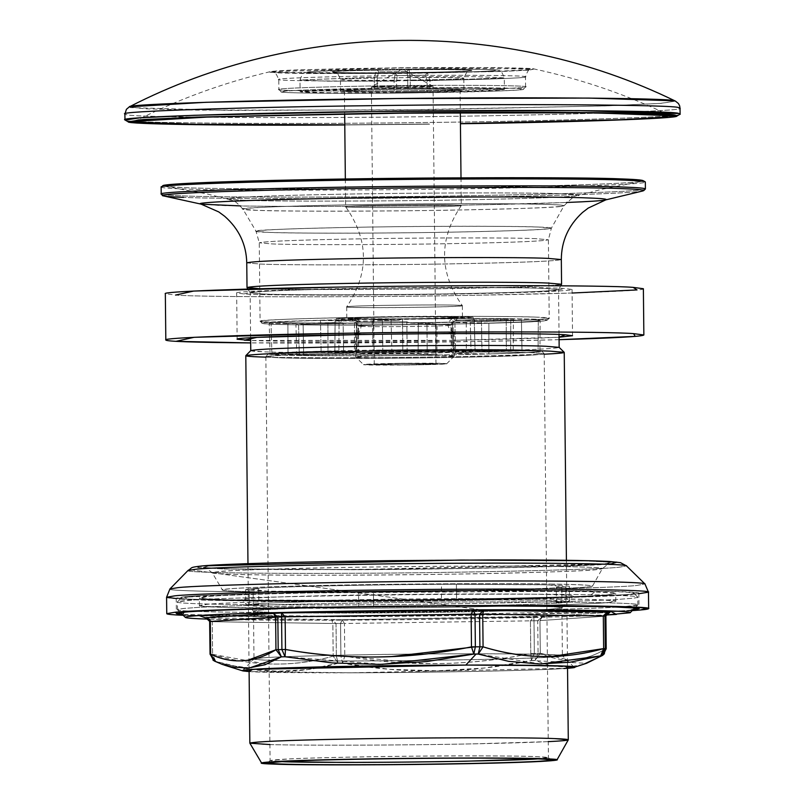 <?xml version="1.0" encoding="UTF-8"?>
<svg xmlns="http://www.w3.org/2000/svg" width="805" height="805" viewBox="0 0 805 805"><rect width="100%" height="100%" fill="white"/><g stroke="black" fill="none" stroke-linecap="round" stroke-linejoin="round"><path stroke-width="0.6" stroke-dasharray="4.03 3.02" d="M248.735 671.551C263.547 672.749 335.343 673.191 401.695 672.477C467.796 671.913 543.878 670.052 563.802 668.512L567.535 668.241C545.971 669.73 507.854 670.917 453.205 671.813C376.8 673.221 264.925 673.101 249.107 671.571L350.809 672.799C425.201 672.759 542.359 670.404 563.852 668.512M259.743 659.808L254.018 658.923C252.498 657.554 308.858 655.572 366.426 654.707C454.463 653.096 570.534 653.74 562.363 655.693C567.123 657.071 509.756 659.154 449.955 660.05C378.37 661.368 273.77 661.237 259.743 659.808M552.331 609.053L561.89 607.825C564.255 606.467 514.506 605.642 461.154 605.853C391.985 605.893 283.038 608.077 263.054 609.838L253.484 611.055C251.12 612.424 300.869 613.239 354.22 613.038C423.39 612.997 532.336 610.804 552.331 609.053M552.834 656.981L562.393 655.763C564.758 654.395 515.009 653.58 461.657 653.791C392.488 653.821 283.541 656.015 263.547 657.776L253.988 658.993C251.623 660.352 301.372 661.177 354.723 660.965C423.893 660.935 532.84 658.742 552.834 656.981M623.543 606.688C593.708 609.305 431.108 612.575 327.866 612.625C249.781 612.927 176.265 611.77 177.563 609.788C177.281 609.144 182.021 608.5 191.791 607.866C221.627 605.239 384.226 601.969 487.468 601.919C568.662 601.597 643.577 602.875 637.771 604.968L623.543 606.688M209.189 619.156L330.624 620.162L606.054 615.02C564.889 617.475 421.075 620.081 330.624 620.162C279.526 620.313 238.924 619.981 208.817 619.146M243.814 668.19L215.79 661.398L212.611 654.364C252.941 666.701 293.131 667.295 333.19 656.145L338.16 663.199L336.359 656.156L340.897 656.145L342.598 663.189L338.16 663.199L307.842 669.579L277.262 671.239L244.78 668.351M212.973 660.12L210.145 654.213L210.96 654.314L215.79 661.398L214.341 661.026M583.363 664.377L568.088 667.154L551.526 666.107L535.003 660.432L540.296 653.237C562.242 663.511 584.048 662.052 605.732 648.84L602.472 655.471M604.434 653.68L606.115 648.76L605.39 616.187L605.732 648.84C593.456 656.467 581.009 660.16 568.4 659.909L540.296 653.237L535.003 660.432L531.37 660.533L534.339 653.429L538.062 653.328L535.003 660.432L538.062 653.328L540.296 653.237L539.964 620.585L605.39 616.187L539.964 620.585L540.296 653.237L538.062 653.328L537.72 620.675L539.964 620.585L537.72 620.675L538.062 653.328L534.339 653.429L531.37 660.533L484.369 668.019L437.055 670.807L389.711 669.307L342.598 663.189L344.781 656.115C406.928 666.983 468.933 666.117 530.787 653.499L531.37 660.533L530.787 653.499L534.339 653.429L533.997 620.776L537.72 620.675L533.997 620.776L534.339 653.429L530.787 653.499L530.445 620.846L533.997 620.776L530.445 620.846L530.787 653.499C495.759 660.794 460.339 664.135 424.517 663.541L344.781 656.115L342.598 663.189L340.897 656.145L344.781 656.115L344.439 623.462L530.445 620.846L344.439 623.462L344.781 656.115L336.359 656.156L338.16 663.199L333.19 656.145L336.359 656.156L333.19 656.145L332.847 623.493L331.741 619.749L342.195 619.719L340.555 623.493L340.897 656.145L340.555 623.493L336.017 623.503L331.741 619.749L332.847 623.493L336.017 623.503L332.847 623.493L333.19 656.145C310.509 662.606 287.556 665.121 264.332 663.682L212.611 654.364L215.79 661.398L210.96 654.314L212.611 654.364L210.96 654.314L210.618 621.661L207.358 617.918L212.268 621.712L210.618 621.661L212.268 621.712L212.611 654.364L212.268 621.712L332.847 623.493L212.268 621.712L207.61 617.918M567.535 668.241L350.809 672.799L249.107 671.581M382.144 664.326L285.03 656.749M249.53 667.949L222.11 664.346L214.995 661.308M215.79 661.398C256.926 674.157 297.719 674.761 338.16 663.199L342.598 663.189C405.599 674.469 468.53 673.584 531.37 660.533L586.513 663.3M541.01 663.954L478.24 654.083M342.085 619.719L207.499 617.908L210.618 621.661L206.311 617.777M342.045 619.719L331.741 619.749L336.017 623.503L336.359 656.156L336.017 623.503L344.439 623.462L340.555 623.493L342.045 619.719L344.439 623.462L342.216 619.719M533.816 617.022L342.115 619.719L533.987 617.022L530.445 620.846L533.816 617.022L533.997 620.776L533.987 617.022L542.5 616.791L537.72 620.675L542.268 616.791L539.964 620.585L542.389 616.781L605.833 612.535M605.913 612.535L609.445 612.293M609.717 612.273L609.023 612.364M608.983 612.364L605.39 616.187L608.862 612.394M609.898 612.253L609.123 612.333M608.017 612.052L604.958 616.016M608.127 612.052L607.151 612.142M480.867 609.818L189.024 569.558L483.755 610.21L482.728 614.175M206.462 617.777L205.607 617.707M210.96 654.314L210.145 654.213L209.803 621.571L210.618 621.661L210.96 654.314M275.612 617.093L273.197 613.179M281.569 616.892L281.68 612.937M609.999 612.253L542.268 616.791M493.274 611.237C433.633 612.867 316.023 613.601 279.416 612.575C263.617 612.263 254.984 611.78 253.515 611.126C255.859 609.868 278.721 608.711 322.101 607.654C381.741 606.024 499.352 605.279 535.959 606.306C552.985 606.648 561.618 607.181 561.86 607.896C557.473 609.113 534.611 610.23 493.274 611.237M499.603 599.745C435.475 601.496 308.989 602.291 269.625 601.194C252.629 600.852 243.352 600.329 241.772 599.634C244.297 598.276 268.88 597.038 315.53 595.891C379.658 594.14 506.144 593.345 545.508 594.452C563.812 594.815 573.1 595.378 573.361 596.153C568.642 597.471 544.059 598.668 499.603 599.745C438.302 601.415 318.025 602.271 274.908 601.295C217.783 600.59 239.417 597.552 315.53 595.891C379.658 594.14 506.144 593.345 545.508 594.452C583.867 595.328 582.126 596.686 540.276 598.518L499.603 599.745M533.141 598.336C449.492 600.611 285.352 601.778 226.507 600.45L186.287 599.021L185.623 597.109L281.941 593.084L595.781 591.112L588.636 596.656L533.141 598.336M191.711 600.148L177.482 601.868C171.676 603.961 246.582 605.239 327.786 604.917C431.017 604.867 593.627 601.597 623.462 598.98C633.223 598.336 637.963 597.692 637.681 597.048C638.989 595.066 565.462 593.909 487.387 594.211C384.146 594.261 221.546 597.531 191.711 600.148C182.504 600.761 177.744 601.365 177.432 601.979C173.91 604.012 248.151 605.229 327.786 604.917C431.017 604.867 593.627 601.597 623.462 598.98C632.67 598.367 637.429 597.763 637.731 597.149C641.263 595.116 567.012 593.899 487.387 594.211C384.146 594.261 221.546 597.531 191.711 600.148M195.283 596.284L181.296 597.984C175.581 600.027 249.238 601.295 329.084 600.973C430.584 600.922 590.467 597.713 619.8 595.126C629.409 594.503 634.068 593.869 633.787 593.245C635.075 591.293 562.786 590.146 486.009 590.447C384.498 590.498 224.615 593.708 195.283 596.284M191.791 607.866C182.584 608.469 177.825 609.073 177.513 609.687C173.991 611.72 248.242 612.937 327.866 612.625C431.108 612.575 593.708 609.305 623.543 606.688C632.75 606.074 637.51 605.471 637.812 604.867C641.344 602.824 567.092 601.607 487.468 601.919C384.226 601.969 221.627 605.239 191.791 607.866M565.764 587.056C555.037 587.217 553.719 587.338 561.81 587.409L561.971 602.824L556.406 602.734L556.245 587.318L561.81 587.409C544.512 589.129 445.93 591.363 373.419 591.675L373.58 607.091L373.419 591.675L358.527 591.745L358.688 607.161L373.58 607.091C446.091 606.779 544.673 604.555 561.971 602.824C553.88 602.754 555.198 602.643 565.925 602.472L565.764 587.056L565.925 602.472L569.538 601.707L561.367 600.741L536.995 600.027L456.566 599.675L456.405 584.259L536.834 584.611L561.206 585.326L569.377 586.292L565.764 587.056L547.491 584.833L456.405 584.259L456.566 599.675L441.663 599.745C369.153 600.057 270.581 602.281 253.283 604.012L258.838 604.102L258.677 588.686L253.122 588.596L253.283 604.012C261.373 604.082 260.055 604.193 249.329 604.364L249.168 588.948C259.894 588.777 261.212 588.666 253.122 588.596C270.41 586.865 368.992 584.641 441.502 584.329L441.452 599.785L547.662 600.248L565.925 602.472L556.668 602.683L561.971 602.824L561.81 587.409L556.507 587.268L565.764 587.056M253.283 604.012L253.122 588.596L258.415 588.737L249.168 588.948L249.329 604.364L245.706 605.129L253.887 606.095L278.248 606.809L358.688 607.161L358.527 591.745L278.087 591.393L253.726 590.679L245.545 589.713L249.168 588.948L267.431 591.172L373.419 591.675L373.58 607.091L267.592 606.588L249.329 604.364L258.576 604.153L253.283 604.012C270.581 602.281 369.153 600.057 441.663 599.745M441.502 584.329L456.405 584.259L441.502 584.329C368.992 584.641 270.41 586.865 253.122 588.596M466.89 590.407C358.929 590.709 203.343 594.231 183.983 596.807L176.235 598.135C171.385 600.309 258.747 601.577 348.203 601.013C456.163 600.711 611.75 597.189 631.11 594.613L638.848 593.285C643.708 591.112 556.336 589.844 466.89 590.407C358.929 590.709 203.343 594.231 183.983 596.807L177.835 598.679L207.499 600.238L348.203 601.013C456.163 600.711 611.75 597.189 631.11 594.613L637.258 592.742L607.594 591.182L466.89 590.407M631.271 610.029C611.911 612.605 456.324 616.127 348.364 616.429L182.473 614.587C200.133 616.187 276.115 616.841 348.364 616.429C459.182 616.127 617.485 612.444 632.961 609.868M354.14 600.48L227.503 599.785L200.807 598.387L206.332 596.696C223.76 594.382 363.79 591.212 460.953 590.94L587.59 591.635L614.285 593.033L608.751 594.724C591.323 597.038 451.303 600.208 354.14 600.48C451.303 600.208 591.323 597.038 608.751 594.724L615.724 593.527C620.092 591.564 541.463 590.427 460.953 590.94C363.79 591.212 223.76 594.382 206.332 596.696L199.368 597.894C195.001 599.856 273.63 600.983 354.14 600.48M354.22 608.188C451.384 607.916 591.403 604.746 608.832 602.432L615.805 601.234C620.172 599.272 541.544 598.135 461.034 598.648C363.87 598.92 223.84 602.09 206.412 604.404L199.449 605.602C195.082 607.564 273.71 608.701 354.22 608.188C451.384 607.916 591.403 604.746 608.832 602.432L614.366 600.741L587.67 599.343L461.034 598.648C363.87 598.92 223.84 602.09 206.412 604.404L200.888 606.095L227.584 607.493L354.22 608.188M561.971 602.824C544.673 604.555 446.091 606.779 373.58 607.091M550.992 584.048C601.325 584.994 605.29 586.463 562.896 588.475C525.806 590.206 430.564 591.977 359.986 592.249C287.546 592.681 223.106 591.695 222.693 590.146C215.016 588.686 270.42 586.312 340.746 585.084C408.437 583.746 507.13 583.263 550.992 584.048C577.577 584.44 591.413 585.124 592.5 586.11C588.727 587.429 565.975 588.646 524.256 589.783C458.458 591.816 315.298 593.013 263.929 591.947C238.33 591.574 224.494 590.92 222.432 589.985C224.927 588.646 247.668 587.388 290.675 586.221C356.464 584.188 499.633 582.991 550.992 584.048M373.419 591.675C445.93 591.363 544.512 589.129 561.81 587.409M558.579 566.499C586.604 566.901 601.184 567.626 602.331 568.662C598.356 570.051 574.378 571.339 530.394 572.536C461.044 574.679 310.126 575.937 255.98 574.82C228.992 574.428 214.412 573.734 212.238 572.747C214.865 571.339 238.844 570.01 284.165 568.773C353.526 566.629 504.433 565.382 558.579 566.499M209.008 565.845L203.554 567.515L229.858 568.883L354.613 569.578L605.43 563.903L610.884 562.242L584.581 560.864L459.836 560.169L209.008 565.845L203.554 567.515L229.858 568.883L354.613 569.578C450.327 569.306 588.264 566.187 605.43 563.903L610.884 562.242L584.581 560.864L459.836 560.169C364.122 560.441 226.175 563.56 209.008 565.845M218.749 571.58L212.238 572.747C209.33 574.559 282.625 575.595 357.239 575.132C448.284 574.871 579.489 571.902 595.811 569.729L602.331 568.662C607.624 566.801 533.594 565.704 457.321 566.187C366.285 566.438 235.08 569.407 218.749 571.58M203.192 565.875C220.862 563.53 362.854 560.31 461.376 560.038L589.783 560.743L616.861 562.162L611.257 563.872C593.577 566.227 451.595 569.437 353.063 569.719L224.655 569.004L197.577 567.585L203.192 565.875L197.577 567.585L224.655 569.004L353.063 569.719L606.89 564.225M188.028 570.463C181.075 572.576 264.573 573.834 351 573.291C453.346 572.999 600.832 569.658 619.196 567.223L626.481 565.875L619.196 567.223C600.832 569.658 453.346 572.999 351 573.291C264.573 573.834 181.075 572.576 188.028 570.463M346.502 591.987C457.381 591.675 617.163 588.063 637.057 585.416L644.956 583.947L637.057 585.416C617.163 588.063 457.381 591.675 346.502 591.987C252.871 592.581 162.399 591.212 169.946 588.928C162.399 591.212 252.871 592.581 346.502 591.987M176.245 598.558C198.714 600.067 274.364 600.641 345.717 600.238C455.851 599.926 615.493 596.384 638.858 593.708M345.888 616.65C448.073 616.338 598.246 613.249 632.237 610.603L345.888 616.65C272.935 617.022 218.708 616.57 183.208 615.312L345.888 616.65M166.585 597.24C161.533 599.514 252.539 600.822 345.717 600.238C458.176 599.926 620.242 596.253 640.418 593.577L648.478 592.198M643.376 288.723C647.904 290.826 562.534 293.906 473.612 295.284C363.528 297.377 199.63 297.246 175.591 295.063L165.337 293.724M559.083 339.68C477.013 342.034 347.126 343.554 250.677 342.91L474.095 341.541L559.083 339.68M572.093 293.03L473.612 295.284C363.528 297.377 199.63 297.246 175.591 295.063M452.943 294.077L552.21 291.329L564.858 288.522C547.994 286.993 432.999 286.902 355.76 288.371L256.503 291.108L243.855 293.916C260.719 295.455 375.714 295.536 452.943 294.077C375.714 295.536 260.719 295.455 243.855 293.916L236.66 292.98C233.48 291.501 293.372 289.337 355.76 288.371C432.999 286.902 547.994 286.993 564.858 288.522L572.053 289.468C575.233 290.947 515.341 293.111 452.943 294.077M453.436 340.324C383.12 341.642 276.789 341.773 250.647 340.465L453.436 340.324C499.694 339.559 534.902 338.533 559.062 337.235L453.436 340.324M449.955 325.331C441.462 326.488 357.843 327.263 358.467 326.106C353.687 324.938 454 323.781 450.971 325.14L449.955 325.331M457.421 317.573C447.5 318.931 349.944 319.827 350.678 318.478C345.103 317.12 462.13 315.761 458.598 317.351L457.421 317.573C461.205 317.019 452.621 316.707 431.651 316.637L368.549 317.432C350.889 317.985 346.482 318.468 355.317 318.871L410.238 318.961L457.421 317.573M362.723 353.415L358.738 353.063C356.756 351.775 455.046 350.869 451.263 352.097C453.094 353.133 379.859 354.15 362.723 353.415C354.079 352.952 361.918 352.439 386.209 351.896L447.278 351.745C455.912 352.218 448.083 352.721 423.782 353.274L362.723 353.415M362.441 326.438L358.456 326.085C356.474 324.797 454.765 323.892 450.981 325.119C452.813 326.156 379.578 327.172 362.441 326.438M334.84 353.315L335.061 321.074L334.568 322.614L327.907 322.835L328.007 353.667L327.907 322.835L287.908 323.63L288.019 354.452L287.908 323.63L271.054 323.61L271.909 354.442L328.007 353.667L334.87 353.365L335.101 321.115L334.87 353.365L354.421 352.097L354.492 319.857L335.101 321.115L354.492 319.857L356.726 321.175L398.586 320.34L402.49 318.911L452.893 318.79L456.183 320.209L452.893 318.79L453.618 351.01L452.893 318.79L402.49 318.911L402.812 351.141L402.49 318.911L398.586 320.34L391.059 320.279L391.874 351.111L391.059 320.279L373.289 319.635L374.104 350.457L391.874 351.111L466.337 350.93L466.236 320.098L456.183 320.209L474.779 320.883L474.226 319.575L454.825 320.833L452.621 322.322L454.825 320.833L455.57 353.073L454.825 320.833L474.226 319.575L475.121 351.805L474.226 319.575L474.779 320.883L481.45 320.662L481.984 351.503L481.45 320.662L521.439 319.867L521.982 350.708L481.984 351.503L453.336 353.365L452.521 322.533L451.484 322.443L452.621 322.322L410.761 323.157L406.827 321.779L356.424 321.899L353.164 323.288L356.424 321.899L356.374 354.15L356.424 321.899L406.827 321.779L407.189 354.029L406.827 321.779L410.761 323.157L418.288 323.218L418.117 354.059L418.288 323.218L436.058 323.862L435.887 354.713L418.117 354.059L343.654 354.24L343.111 323.399L353.164 323.288L340.364 323.016L342.276 319.122C329.537 318.438 341.089 317.683 376.931 316.878C406.545 316.224 456.073 316.103 466.991 316.657C479.74 317.351 468.188 318.106 432.345 318.911C402.731 319.565 353.194 319.686 342.276 319.122L432.345 318.911L472.867 317.16L376.931 316.878L336.399 318.589L342.276 319.122L340.364 323.016L334.568 322.614L336.399 318.589M427.224 355.136L435.887 354.713L436.058 323.862L437.105 323.952L436.884 354.794L435.505 354.925L427.224 355.136L426.982 324.314L427.224 355.136C375.724 355.81 333.079 355.921 299.299 355.448C333.079 355.921 375.724 355.81 427.224 355.136M298.554 324.626C294.197 324.506 295.717 324.355 303.123 324.184L298.554 324.626C332.475 325.099 375.281 324.989 426.982 324.314L436.058 323.862L426.982 324.314C375.281 324.989 332.475 325.099 298.554 324.626L299.299 355.448L298.554 324.626L295.928 324.496L296.793 355.317L299.299 355.448L303.666 355.025L303.123 324.184L343.111 323.399L343.654 354.24L303.666 355.025C296.582 355.196 295.133 355.337 299.299 355.448M357.873 321.054L357.651 351.896L356.655 351.805L356.826 320.964L357.863 321.054L354.492 319.857L354.421 352.097L338.885 351.151L321.125 351.242L320.46 320.41C280.875 321.527 264.402 322.604 271.054 323.61C264.402 322.604 280.875 321.527 320.46 320.41L321.125 351.242C281.69 352.369 265.288 353.435 271.909 354.442L271.054 323.61L334.568 322.614L353.164 323.288L303.123 324.184L303.666 355.025L407.189 354.029L435.887 354.713M538.092 350.718L521.982 350.708L521.439 319.867L538.304 319.877L538.092 350.718L538.304 319.877C544.945 320.893 528.472 321.96 488.887 323.087L488.877 353.918C528.311 352.801 544.713 351.735 538.092 350.718C544.713 351.735 528.311 352.801 488.877 353.918L488.887 323.087L452.521 322.533L453.336 353.365L471.106 354.009L470.291 323.187L471.106 354.009L488.877 353.918L453.336 353.365L481.984 351.503L538.092 350.718M452.35 353.264L453.336 353.365M382.778 350.024L374.104 350.457L373.289 319.635L372.252 319.535L373.107 350.366L374.104 350.457L382.778 350.024L382.365 319.183L382.778 350.024C434.277 349.35 476.912 349.249 510.692 349.722C476.912 349.249 434.277 349.35 382.778 350.024M510.793 318.871C515.16 318.991 513.63 319.132 506.224 319.313L510.793 318.871C476.882 318.398 434.066 318.498 382.365 319.183L373.289 319.635L382.365 319.183C434.066 318.498 476.882 318.398 510.793 318.871L510.692 349.722L510.793 318.871L513.419 319.001L513.208 349.843L506.335 350.135L506.224 319.313L466.236 320.098L466.337 350.93L506.335 350.135C513.409 349.974 514.868 349.833 510.692 349.722M436.058 323.862L410.761 323.157L452.621 322.322L488.887 323.087C528.472 321.96 544.945 320.893 538.304 319.877L474.779 320.883L456.183 320.209L506.224 319.313L506.335 350.135L402.812 351.141L374.104 350.457M474.226 319.575L472.867 317.16M373.289 319.635L398.586 320.34L356.726 321.175L320.46 320.41L339.056 320.31L338.885 351.151L339.056 320.31L356.826 320.964L356.655 351.805L328.007 353.667L271.909 354.442C265.288 353.435 281.69 352.369 321.125 351.242L356.655 351.805M543.798 320.913C534.671 322.181 476.298 323.892 419.435 324.556C363.156 325.331 295.214 325.22 274.676 324.314C251.391 323.268 263.024 322 309.573 320.531C349.994 319.263 428.059 318.277 475.896 318.428C531.149 318.609 553.79 319.434 543.798 320.913C535.335 322.473 442.498 324.707 374.989 324.968C318.247 325.391 260.78 324.656 262.46 323.308C251.311 321.728 352.499 318.861 434.358 318.518C493.646 318.076 552.23 318.911 546.887 320.33L543.798 320.913M161.292 186.881C160.527 187.726 167.43 188.4 181.99 188.913C220.741 190.886 396.473 190.463 501.545 188.139C581.371 186.659 652.161 183.802 645.177 181.819M163.425 185.623C162.67 186.458 169.503 187.122 183.943 187.635C222.341 189.598 396.523 189.175 500.66 186.871C579.781 185.402 649.947 182.574 643.024 180.602M164.17 186.237L183.943 187.635C222.341 189.598 396.523 189.175 500.66 186.871C566.871 185.613 630.073 183.409 640.659 181.538L642.289 181.226M331.891 194.397C271.798 195.504 219.634 197.678 227.805 199.127L242.496 200.204C270.671 201.642 398.455 201.331 474.849 199.64C534.077 198.453 568.773 197.064 578.936 195.454C580.606 194.78 575.716 194.236 564.235 193.834C536.06 192.395 408.286 192.707 331.891 194.397C269.222 195.545 216.434 197.849 228.56 199.278L242.496 200.204C270.671 201.642 398.455 201.331 474.849 199.64C531.22 198.523 565.663 197.185 578.181 195.625C581.452 194.87 576.803 194.277 564.235 193.834C536.06 192.395 408.286 192.707 331.891 194.397M161.211 194.015C161.745 194.77 168.698 195.384 182.071 195.857C220.812 197.839 396.543 197.406 501.616 195.082C578.725 193.643 648.407 190.926 645.409 188.944M161.141 187.072C161.674 187.827 168.627 188.44 181.99 188.913C220.741 190.886 396.473 190.463 501.545 188.139C578.654 186.7 648.337 183.983 645.338 182M568.28 739.855C562.383 741.365 530.867 742.693 473.722 743.85C404.623 745.38 289.055 745.651 263.567 744.353L249.862 743.186M478.935 755.875C520.674 755.945 543.828 756.529 548.396 757.616L538.243 758.874L548.426 757.676L536.432 756.62C514.164 755.482 413.146 755.724 352.751 757.062C302.167 758.079 274.616 759.256 270.088 760.584L280.291 761.58L270.118 760.524L288.784 758.934C317.874 757.314 422.444 755.633 478.935 755.875M532.206 352.701C509.937 351.564 408.91 351.815 348.515 353.143C297.941 354.17 270.379 355.347 265.851 356.675L277.846 357.732C300.114 358.869 401.142 358.627 461.537 357.289C512.111 356.273 539.672 355.096 544.2 353.757L532.206 352.701M474.698 351.966C516.569 352.037 539.722 352.62 544.17 353.707C544.049 354.291 537.831 354.854 525.494 355.418C496.413 357.038 391.844 358.718 335.353 358.477C291.762 358.396 268.598 357.772 265.881 356.625L284.557 355.025C313.638 353.405 418.208 351.725 474.698 351.966M473.511 349.38C514.687 349.45 537.458 350.024 541.835 351.101C541.715 351.664 535.597 352.228 523.471 352.781C494.864 354.371 392.035 356.021 336.48 355.78C293.614 355.699 270.842 355.096 268.166 353.959L286.53 352.389C315.127 350.799 417.966 349.149 473.511 349.38C427.495 349.239 352.389 350.195 313.497 351.413C268.729 352.821 257.54 354.039 279.929 355.055C299.691 355.921 365.057 356.021 419.204 355.287C473.904 354.653 530.062 353.003 538.847 351.775C548.447 350.356 526.671 349.561 473.511 349.38M546.042 318.911C537.438 320.491 443.092 322.765 374.486 323.036C316.818 323.459 258.415 322.714 260.136 321.346C248.795 319.746 351.624 316.828 434.821 316.486C495.075 316.033 554.605 316.878 549.181 318.317L546.042 318.911M535.949 238.672C512.805 237.485 407.873 237.737 345.134 239.125C292.587 240.192 263.97 241.409 259.27 242.798L271.718 243.895C294.851 245.072 399.793 244.821 462.533 243.432C515.069 242.375 543.697 241.148 548.396 239.769L535.949 238.672M536.764 317.15C513.63 315.963 408.688 316.214 345.949 317.603C293.412 318.669 264.795 319.887 260.085 321.276L272.543 322.372C295.676 323.55 400.618 323.298 463.358 321.909C515.894 320.853 544.522 319.625 549.221 318.247L536.764 317.15M343.755 227.523C289.418 228.62 260.186 229.878 256.06 231.297L268.769 232.383C292.396 233.591 399.582 233.339 463.67 231.921C516.669 230.844 545.901 229.616 551.365 228.207L538.656 227.05C515.019 225.843 407.833 226.104 343.755 227.523M345.134 239.125C292.587 240.192 263.97 241.409 259.27 242.798L271.718 243.895C294.851 245.072 399.793 244.821 462.533 243.432C515.069 242.375 543.697 241.148 548.396 239.769L535.949 238.672C512.805 237.485 407.873 237.737 345.134 239.125M548.125 228.851C539.34 230.472 442.971 232.786 372.896 233.068C313.336 233.51 253.374 232.715 256.06 231.297C245.616 229.667 350.336 226.708 434.519 226.366C495.397 225.913 555.933 226.758 551.365 228.207L548.125 228.851M560.481 206.483C550.932 208.243 446.161 210.769 369.978 211.071C305.226 211.544 240.041 210.689 242.949 209.149C231.599 207.378 345.446 204.158 436.974 203.786C503.155 203.293 568.964 204.208 564.003 205.788L560.481 206.483M338.291 205.034C279.154 206.241 247.377 207.61 242.959 209.159L256.775 210.326C282.464 211.645 398.998 211.363 468.661 209.823C526.218 208.656 557.996 207.318 564.003 205.788C563.943 205.275 559.334 204.852 550.187 204.53C524.498 203.212 407.964 203.494 338.291 205.034M645.348 189.054C645.992 191.027 577.084 193.673 501.616 195.082C396.543 197.406 220.812 197.839 182.071 195.857C169.432 195.404 162.499 194.83 161.272 194.126M643.718 190.614C644.352 192.576 575.907 195.192 500.962 196.601C396.613 198.916 222.079 199.328 183.59 197.366L163.878 195.987M642.793 190.966C636.825 192.888 571.057 195.273 500.962 196.601C396.613 198.916 222.079 199.328 183.59 197.366M566.479 202.488L485.848 204.691C412.482 206.261 290.857 206.976 240.413 205.909M246.753 262.863L260.307 264.05C285.473 265.338 399.652 265.066 467.906 263.557C525.071 262.4 556.215 261.072 561.327 259.562C556.215 261.072 525.071 262.4 467.906 263.557C399.652 265.066 285.473 265.338 260.307 264.05L246.753 262.863M201.049 204.118L217.914 205.335C250.395 206.996 397.75 206.644 485.848 204.691C545.77 203.554 601.748 201.512 605.793 199.882M247.034 287.586L260.568 288.743C285.735 290.021 399.904 289.75 468.168 288.24C524.619 287.103 555.752 285.785 561.568 284.286C556.466 285.755 525.323 287.083 468.168 288.24C399.904 289.75 285.735 290.021 260.568 288.743L259.743 288.713M263.436 294.006L250.164 292.879C254.471 291.39 285 290.072 341.743 288.925C408.658 287.445 520.594 287.174 545.277 288.432L558.549 289.649C552.844 291.108 522.314 292.406 466.97 293.513C400.045 295.002 288.11 295.264 263.436 294.006C288.11 295.264 400.045 295.002 466.97 293.513C523.009 292.386 553.548 291.078 558.559 289.609L545.277 288.432C520.594 287.174 408.658 287.445 341.743 288.925C285.695 290.062 255.165 291.36 250.154 292.839L263.436 294.006M250.758 350.648L264.04 351.825C288.723 353.083 400.649 352.811 467.574 351.332C523.622 350.195 554.152 348.897 559.163 347.418L559.163 347.388M265.861 357.128C297.971 358.235 405.559 357.823 469.667 356.414L544.2 354.21M250.788 350.588C250.667 351.091 255.084 351.503 264.04 351.825C288.723 353.083 400.649 352.811 467.574 351.332C524.83 350.175 555.349 348.847 559.133 347.358M269.917 744.555C302.026 745.672 409.614 745.249 473.722 743.85L548.255 741.636M245.797 355.709L259.512 356.927C284.99 358.225 400.568 357.943 469.667 356.414C527.527 355.247 559.052 353.898 564.235 352.379M409.071 69.17L376.69 69.582L374.295 77.159L377.183 77.169L377.303 88.731L374.416 88.721L374.295 77.159L376.841 69.582L378.803 71.846L377.183 77.169L299.973 79.997L327.474 81.174L394.078 81.144L395.074 73.265L427.344 72.863L429.971 80.691L430.091 92.263L504.413 89.425L476.852 88.248L407.813 88.349L407.692 76.787L406.857 71.494L378.803 71.846L376.76 69.582L409.031 69.17L406.857 71.494L409.031 69.17L480.957 69.3C493.747 69.622 499.694 70.015 498.798 70.488C500.136 69.391 501.968 71.846 504.292 77.864L429.971 80.691L504.292 77.864L476.791 76.686L407.692 76.787L410.188 76.716L410.309 88.278L410.188 76.716L476.731 76.686L504.292 77.864L504.413 89.425M409.031 69.17L410.188 76.716L409.031 69.17C455.942 68.666 503.91 69.331 496.242 70.377C492.076 71.273 469.104 72.108 427.344 72.863C474.175 72.017 497.077 71.071 496.041 70.045C487.297 69.109 458.297 68.817 409.031 69.17L376.76 69.582C329.929 70.427 307.027 71.363 308.063 72.4C316.808 73.335 345.808 73.627 395.074 73.265C348.163 73.768 300.195 73.114 307.862 72.058C312.028 71.162 335.001 70.337 376.76 69.582M471.106 70.357C470.834 71.243 450.096 71.987 408.88 72.591C375.019 73.084 333.29 72.802 332.998 72.088C333.27 71.202 354.009 70.458 395.225 69.844C429.085 69.351 470.814 69.633 471.106 70.357C483.704 72.078 338.009 73.909 332.998 72.088C320.4 70.357 466.095 68.536 471.106 70.357M374.295 77.159L374.416 88.721L300.094 91.559L327.655 92.736L394.198 92.706L394.078 81.144L327.534 81.174L299.973 79.997L374.295 77.159M429.971 80.691L427.083 80.691L427.203 92.253L430.091 92.263L429.971 80.691L427.344 72.863L425.352 75.217L427.083 80.691L429.971 80.691M395.074 73.265L397.298 75.569L425.352 75.217L427.344 72.863L395.074 73.265L394.078 81.144L396.573 81.074L397.298 75.569L395.074 73.265M394.198 92.706L396.694 92.635L396.573 81.074L394.078 81.144L394.198 92.706C349.068 93.169 302.086 92.696 300.587 91.77C299.44 90.653 324.053 89.637 374.416 88.721L377.303 88.731L377.183 77.169L378.803 71.846L406.857 71.494L407.692 76.787L407.813 88.349L377.303 88.731L410.309 88.278C455.439 87.815 502.421 88.288 503.92 89.214C505.067 90.331 480.454 91.347 430.091 92.263L427.203 92.253L427.083 80.691L425.352 75.217L397.298 75.569L396.573 81.074L396.694 92.635L427.203 92.253L394.198 92.706M390.093 85.733C456.747 84.767 533.906 85.501 525.564 86.94C528.332 88.137 469.446 90.019 414.364 90.623C350.004 91.559 273.7 90.905 278.892 89.526C273.167 88.349 332.918 86.356 390.093 85.733M390.345 88.097C455.741 87.141 531.461 87.866 523.28 89.275C525.997 90.452 468.208 92.303 414.162 92.887C351 93.813 276.135 93.169 281.227 91.81C275.612 90.653 334.246 88.701 390.345 88.097L308.647 89.868L285.866 91.015L281.79 92.001C282.293 93.259 355.096 93.742 414.162 92.887L495.86 91.116L518.641 89.969L522.717 88.983C522.214 87.725 449.411 87.242 390.345 88.097M414.263 80.601C348.756 81.557 271.999 80.862 278.761 79.454C274.525 78.266 333.874 76.324 389.982 75.71C455.499 74.764 532.246 75.459 525.484 76.867C529.72 78.055 470.372 79.997 414.263 80.601M414.364 90.623C348.857 91.579 272.11 90.885 278.862 89.476C274.636 88.288 333.974 86.346 390.093 85.733C455.6 84.787 532.357 85.481 525.595 86.89C529.821 88.077 470.482 90.019 414.364 90.623M400.186 355.458C433.241 355.136 451.303 355.297 454.372 355.941C455.187 357.279 353.787 358.265 355.699 356.977C357.953 356.353 372.775 355.85 400.186 355.458M401.021 363.317C428.914 363.045 444.159 363.186 446.745 363.729C447.429 364.856 361.878 365.691 363.498 364.595L401.021 363.317C376.297 363.689 363.85 364.132 363.689 364.665L409.212 364.967C433.945 364.605 446.393 364.152 446.554 363.629L401.021 363.317M402.087 363.538L435.807 363.759L408.155 364.756L374.426 364.534L402.087 363.538L435.958 363.82C437.326 364.665 372.222 365.299 374.275 364.464L402.087 363.538M409.654 334.135C377.132 334.447 359.06 334.296 355.448 333.673C353.264 332.324 457.421 331.308 454.141 332.636C451.384 333.25 436.552 333.753 409.654 334.135M409.896 357.41C377.374 357.732 359.302 357.581 355.689 356.957C353.506 355.609 457.673 354.582 454.382 355.921C451.625 356.535 436.793 357.028 409.896 357.41M399.179 86.024L433.05 86.316C434.418 87.151 369.314 87.795 371.377 86.96L399.179 86.024M455.278 317.261C464.515 318.528 357.672 319.867 353.999 318.528C344.751 317.261 451.595 315.922 455.278 317.261C455.077 317.905 439.862 318.458 409.644 318.901C378.783 319.223 360.238 319.092 353.999 318.528C354.2 317.884 369.404 317.331 399.632 316.888C430.484 316.566 449.039 316.687 455.278 317.261M453.899 332.535C463.086 333.924 345.365 335.101 355.709 333.562C359.825 332.284 450.629 331.388 453.879 332.535L453.899 332.535M410.329 319.042C444.672 318.528 461.949 317.905 462.181 317.17C455.087 316.526 434.006 316.385 398.948 316.747C364.605 317.261 347.317 317.874 347.086 318.619C354.18 319.263 375.261 319.404 410.329 319.042C379.618 319.484 343.644 319.162 346.804 318.498C344.248 316.918 466.316 315.731 462.462 317.291C459.222 318.005 441.844 318.589 410.329 319.042M410.208 307.44C379.497 307.882 343.514 307.56 346.683 306.896C344.127 305.326 466.186 304.129 462.342 305.689C459.102 306.403 441.724 306.987 410.208 307.44M461.013 205.436L461.285 205.567C462.573 207.137 343.061 208.304 345.647 206.784C341.753 205.305 457.22 203.987 461.013 205.436M462.06 305.568L462.332 305.669C466.186 307.258 341.562 308.476 346.693 306.876C345.325 305.387 458.377 304.159 462.06 305.568M407.944 91.639C377.233 92.082 341.26 91.76 344.429 91.096C341.863 89.526 463.932 88.329 460.078 89.888C456.848 90.603 439.47 91.186 407.944 91.639C372.876 92.001 351.795 91.861 344.711 91.217C344.932 90.472 362.22 89.858 396.563 89.345C431.631 88.983 452.712 89.124 459.796 89.768C459.575 90.502 442.287 91.126 407.944 91.639M409.151 207.308C378.451 207.75 342.467 207.428 345.637 206.764C343.081 205.184 465.139 203.987 461.295 205.547C458.055 206.271 440.677 206.855 409.151 207.308M408.326 91.71C444.954 91.176 463.388 90.512 463.64 89.717C456.073 89.033 433.583 88.882 396.181 89.275C359.553 89.808 341.119 90.472 340.867 91.257C348.434 91.951 370.924 92.102 408.326 91.71C375.573 92.193 337.194 91.84 340.575 91.136C337.838 89.456 468.037 88.178 463.932 89.848C460.48 90.613 441.945 91.237 408.326 91.71M408.205 80.148C375.452 80.631 337.074 80.279 340.455 79.574C337.718 77.894 467.916 76.616 463.811 78.286C460.359 79.051 441.824 79.675 408.205 80.148M463.519 78.155L463.811 78.286C466.548 79.967 336.339 81.245 340.455 79.574C337.657 77.994 459.534 76.636 463.519 78.155M534.178 68.978L529.529 70.085L504.433 71.343L415.108 73.275L269.917 72.299L269.836 71.766C271.979 70.478 333.361 68.626 388.976 68.012C453.768 67.077 533.624 67.61 534.178 68.978L528.07 70.196L500.287 71.484L401.806 73.426L303.404 73.537L275.914 72.832L269.836 71.766L401.906 67.862L534.178 68.978M524.89 76.616L525.484 76.867C529.72 78.055 470.372 79.997 414.263 80.601C348.756 81.557 271.999 80.862 278.761 79.454C274.525 78.266 333.874 76.324 389.982 75.71C450.186 74.845 524.377 75.338 524.89 76.616M428.904 124.04L344.781 124.815L428.904 124.04M429.558 124.171L344.781 124.956L429.558 124.171M679.923 114.26C683.777 116.946 552.089 121.112 429.84 122.451C286.892 124.534 116.021 123.125 125.147 120.066M429.779 116.624C294.338 118.577 127.411 117.46 126.244 114.582L124.906 114.028L126.244 114.582C127.411 117.46 294.338 118.577 429.779 116.624C556.034 115.246 689.563 110.879 680.034 108.212C689.563 110.879 556.034 115.246 429.779 116.624M680.094 114.048C689.623 116.715 556.094 121.082 429.84 122.451C294.399 124.413 127.472 123.296 126.305 120.418L124.966 119.865M675.425 101.108L661.348 103.332L607.986 105.827L429.286 109.621L229.113 110.446L130.45 107.618L129.364 106.824L144.568 108.806L198.06 110.154L399.582 109.963L604.072 105.958L660.11 103.422L675.425 101.108M405.247 87.252L433.03 86.286C433.573 85.481 370.833 86.135 371.397 86.94L405.247 87.252M242.577 670.605L254.018 658.923M574.046 667.134L562.363 655.693M561.89 607.825L562.393 655.763M253.484 611.055L253.988 658.993M177.563 609.788L180.451 612.605M637.771 604.968L634.944 607.845M224.142 665.051L222.462 664.467M342.165 619.719L533.916 617.022M542.318 616.791L605.853 612.525M605.934 612.525L609.486 612.283M207.7 617.928L206.11 617.747M253.515 611.126L241.772 599.634M561.86 607.896L573.361 596.153M274.908 601.295L226.507 600.45M540.276 598.518L588.636 596.656M177.482 601.868L181.296 597.984M637.681 597.048L633.787 593.245M177.513 609.687L177.432 601.979M637.812 604.867L637.731 597.149M245.545 589.693L245.706 605.119M569.538 601.727L569.377 586.302M176.235 598.135L176.396 613.551M638.848 593.285L638.999 607.292M615.805 601.234L615.724 593.527M199.449 605.602L199.368 597.894M592.5 586.11L602.331 568.662L608.922 563.43L571.027 565.734C535.114 567.082 488.082 568.139 429.91 568.904L307.077 569.668C256.121 569.578 223.337 569.014 208.747 567.988L205.537 567.656L212.238 572.747L222.432 589.985M237.143 339.227L236.66 292.98M572.536 335.715L572.053 289.468M358.467 326.106L350.678 318.478M450.971 325.14L458.598 317.351M358.738 353.063L358.456 326.085M451.263 352.097L450.981 325.119M475.111 351.795L474.215 319.575M475.151 351.845L474.256 319.615M539.934 351.171L540.145 320.33M452.34 353.274L451.484 322.443M334.88 353.365L335.101 321.135M270.067 353.999L269.202 323.167M165.81 186.508L206.241 193.743L227.805 199.127M640.659 181.538L600.701 189.537L578.936 195.454M550.731 759.9L548.396 757.616M267.824 762.858L270.118 760.524M265.851 356.675L270.088 760.584M544.2 353.757L548.426 757.676M544.17 353.707L541.835 351.101M265.881 356.625L268.166 353.959M262.46 323.308L260.136 321.346M546.887 320.33L549.181 318.317M228.56 199.278C232.514 201.612 231.8 196.712 242.959 209.159L256.06 231.297L259.27 242.798L260.085 321.276M578.181 195.625C577.205 193.834 572.476 197.225 564.003 205.788L551.365 228.207L548.396 239.769L549.221 318.247M247.91 289.075L250.164 292.879M560.723 285.795L558.549 289.649M559.032 334.478L558.559 289.609M250.617 337.708L250.154 292.839M567.515 666.309L567.475 662.545M567.475 662.535L566.408 560.3M249.087 669.639L247.97 563.631M376.69 69.582L313.366 71.454L305.316 72.51C303.958 71.444 302.177 73.939 299.973 79.997L300.094 91.559M525.564 86.94L523.28 89.275M278.892 89.526L281.227 91.81M525.595 86.89L525.484 76.867C527.376 71.051 529.177 68.606 530.898 69.532L496.303 71.363L398.234 73.235L300.758 73.245L273.197 72.229C274.183 70.699 276.035 73.104 278.761 79.454L278.862 89.476M454.372 355.941L446.745 363.729M355.448 333.673L355.689 356.957L363.498 364.595M454.141 332.636L454.382 355.921M435.958 363.82L433.05 86.316M374.275 364.464L371.377 86.96M453.879 332.535L453.839 332.525C446.05 327.243 446.071 322.262 453.899 317.613L409.695 318.901L355.377 318.639L359.02 320.45L361.244 324.013L360.61 329.798L359.1 331.751L355.709 333.562M346.683 306.896L346.804 318.498M462.342 305.689L462.462 317.291M461.285 205.567C438.645 239.176 438.987 272.543 462.332 305.669M345.345 179.022L345.637 206.764C368.992 239.91 369.334 273.277 346.693 306.876M344.429 91.096L344.661 113.867M460.078 89.888L460.319 112.65M461.003 177.814L461.295 205.547M463.932 89.848L463.811 78.286C466.588 71.736 468.53 69.24 469.637 70.8C462.603 71.514 442.116 72.118 408.195 72.601C363.105 72.963 338.533 72.832 334.467 72.209C336.057 70.89 338.05 73.346 340.455 79.574L340.575 91.136M670.173 115.699C627.206 94.859 581.904 79.303 534.248 68.999L496.444 67.55L401.423 67.711L298.464 69.844C283.119 70.367 273.579 71.011 269.836 71.766C222.411 83.066 177.442 99.568 134.918 121.303M433.03 86.286L402.027 68.978L371.397 86.94"/><path stroke-width="1.21" d="M248.735 671.551L242.577 670.605C240.937 669.126 301.533 667.003 363.417 666.067C458.055 664.336 582.83 665.031 574.046 667.134L567.535 668.241L565.996 666.218L511.024 665.141C461.024 664.749 369.626 665.634 316.305 667.013C254.762 668.633 232.243 670.142 248.735 671.551L248.735 671.551M563.852 668.512C599.252 666.59 545.337 664.699 465.813 665.081C391.421 665.121 274.264 667.476 252.77 669.368L249.107 671.581L242.909 670.927L252.77 669.368L465.813 665.081L546.263 665.574L568.843 666.389L573.713 667.456L567.535 668.241M208.817 619.146C193.814 618.663 185.995 618.089 185.351 617.405C185.08 616.791 189.668 616.167 199.107 615.553C227.936 613.018 385.092 609.858 484.872 609.808C563.349 609.496 635.759 610.733 630.134 612.746L606.054 615.02L616.389 614.416L609.818 610.915L484.872 609.808C385.092 609.858 227.936 613.018 199.107 615.553L209.189 619.156M244.78 668.351L243.814 668.19M222.391 664.457L214.341 661.026L210.145 654.213L214.995 661.308L222.391 664.457L231.729 667.023L248.504 668.029L265.026 664.739L281.398 656.85L275.954 649.736C254.269 662.948 232.454 664.417 210.528 654.133L214.995 661.308L212.973 660.12M285.03 656.749L281.911 649.544L278.188 649.645L281.398 656.85L285.03 656.749L332.183 662.918L379.537 664.377L426.841 661.539L473.813 654.093L471.478 646.858C409.574 659.476 347.569 660.352 285.473 649.474L285.03 656.749L285.473 649.474L281.911 649.544L285.03 656.749L281.398 656.85L278.188 649.645L275.954 649.736L281.398 656.85L249.53 667.949M478.24 654.083L479.901 646.817L475.363 646.828L473.813 654.093L478.24 654.083L508.71 661.358L539.33 663.934L570.071 662.223L600.621 655.884L603.649 648.609C563.56 659.758 523.371 659.164 483.07 646.828L478.24 654.083L483.07 646.828L479.901 646.817L478.24 654.083L473.813 654.093L475.363 646.828L471.478 646.858L473.813 654.093L382.144 664.326M586.402 663.37L602.633 655.371L601.415 655.974L606.115 648.76L605.3 648.669L600.621 655.884L601.415 655.974L583.363 664.377M605.732 648.84L601.415 655.974L600.621 655.884L605.3 648.669L603.649 648.609L600.621 655.884L541.01 663.954M206.311 617.777L205.496 617.707L210.186 621.48L210.145 654.213L210.186 621.48L206.462 617.777M586.513 663.3L602.693 655.33L604.434 653.68M273.579 613.289L275.612 617.093L210.186 621.48L281.569 616.892L281.911 649.544L285.473 649.474C320.642 655.783 356.122 658.138 391.914 656.528L475.363 646.828L475.02 614.175L471.136 614.205L471.478 646.858L471.136 614.205L473.38 610.24L475.02 614.175L475.363 646.828L479.901 646.817L479.559 614.165L475.02 614.175L479.559 614.165L479.901 646.817L483.07 646.828L482.728 614.175L479.559 614.165L482.728 614.175L483.07 646.828C505.892 653.962 528.905 657.152 552.109 656.397L603.649 648.609L603.307 615.956L482.728 614.175L603.307 615.956L603.649 648.609L605.3 648.669L604.958 616.016L603.307 615.956L604.958 616.016L605.3 648.669L606.115 648.76L605.773 616.107L604.958 616.016L605.773 616.107L606.115 648.76M605.39 616.187L609.999 612.253L607.413 612.172M465.813 665.081L476.037 654.083L465.813 665.081M609.445 612.293L609.999 612.253L609.445 612.293M608.862 612.394L609.999 612.253L607.886 612.052M609.123 612.333L605.773 616.107M604.958 616.016L608.127 612.052L483.483 610.371M607.151 612.142L603.307 615.956L608.127 612.052L483.755 610.21L479.559 614.165L483.574 610.22M482.728 614.175L483.755 610.21L473.38 610.24L281.498 612.937L205.496 617.707L272.986 613.179L277.846 617.002L272.986 613.179L281.498 612.937L281.569 616.892L285.131 616.821L281.68 612.937L285.131 616.821L275.612 617.093L275.954 649.736L278.188 649.645L277.846 617.002L278.188 649.645L281.911 649.544L281.569 616.892M205.678 617.707L209.803 621.52M210.186 621.48L210.528 654.133C222.945 660.1 235.442 662.113 248.031 660.17L275.954 649.736L275.612 617.093M281.529 613.44L281.498 612.937L473.38 610.24L471.136 614.205L475.02 614.175L473.28 610.25M285.473 649.474L285.131 616.821L471.136 614.205L285.131 616.821L285.473 649.474M473.441 610.25L483.755 610.21L480.867 609.818M632.961 609.868L639.009 608.701C643.869 606.527 556.496 605.259 467.051 605.823C359.09 606.125 203.504 609.647 184.144 612.223L176.396 613.551L182.473 614.587L184.144 612.223C203.504 609.647 359.09 606.125 467.051 605.823L607.755 606.598L637.419 608.157L631.271 610.029M195.323 569.306L188.028 570.463C193.18 567.535 188.36 567.485 202.286 565.915C221.606 563.993 301.744 561.689 389.419 560.652L491.714 559.938C548.487 559.867 587.68 560.381 609.305 561.457L620.444 562.635L626.481 565.875C628.786 563.852 546.706 562.715 463.509 563.238C361.173 563.52 213.677 566.861 195.323 569.306M606.89 564.225L611.257 563.872L616.861 562.162L589.783 560.743L461.376 560.038L203.192 565.875M638.858 593.708L648.478 592.198L644.956 583.947C647.451 581.763 558.529 580.536 468.389 581.099C357.521 581.411 197.728 585.024 177.845 587.67L169.946 588.928L188.028 570.463L195.323 569.306C213.677 566.861 361.173 563.52 463.509 563.238C546.706 562.715 628.786 563.852 626.481 565.875L644.956 583.947C647.451 581.763 558.529 580.536 468.389 581.099C357.521 581.411 197.728 585.024 177.845 587.67L169.946 588.928L166.585 597.24L176.245 598.558M174.655 595.861L166.585 597.24L174.655 595.861C194.82 593.174 356.887 589.512 469.345 589.19C562.524 588.606 653.539 589.924 648.478 592.198C653.539 589.924 562.524 588.606 469.345 589.19C356.887 589.512 194.82 593.174 174.655 595.861M632.237 610.603C642.954 609.928 648.428 609.264 648.649 608.6C653.71 606.336 562.695 605.018 469.516 605.602C357.058 605.923 194.991 609.586 174.826 612.273L166.756 613.652C166.645 614.265 172.129 614.819 183.208 615.312L174.826 612.273C194.991 609.586 357.058 605.923 469.516 605.602L616.087 606.417L646.989 608.027L640.589 609.979L632.237 610.603M165.82 339.972C161.292 337.869 246.662 334.789 335.584 333.411L194.106 337.315L176.074 341.32L250.677 342.91C193.824 342.427 165.538 341.451 165.82 339.972L165.337 293.724C160.799 291.621 246.169 288.532 335.101 287.154C445.185 285.071 609.083 285.191 633.122 287.375L643.376 288.723L643.859 334.971C642.672 336.5 614.416 338.07 559.083 339.68L635.236 336.389L633.605 333.632C609.566 331.449 445.668 331.318 335.584 333.411C445.668 331.318 609.566 331.449 633.605 333.632L643.859 334.971M175.591 295.063L193.623 291.068L335.101 287.154C445.185 285.071 609.083 285.191 633.122 287.375L637.047 289.931L572.093 293.03M250.647 340.465L237.143 339.227C233.963 337.748 293.855 335.584 356.253 334.618C433.482 333.159 548.477 333.24 565.341 334.779L572.536 335.715L559.062 337.235L565.341 334.779C548.477 333.24 433.482 333.159 356.253 334.618L256.986 337.365L244.338 340.173L250.647 340.465M624.479 180.159C585.738 178.177 409.997 178.609 304.934 180.934C230.472 182.333 162.067 184.919 161.292 186.881L163.425 185.623C164.19 183.681 231.991 181.115 305.789 179.726C409.926 177.422 584.108 176.999 622.517 178.962C634.592 179.394 641.434 179.938 643.024 180.602L645.177 181.819C643.567 181.145 636.675 180.592 624.479 180.159M642.289 181.226C645.197 180.28 638.607 179.525 622.517 178.962C584.108 176.999 409.926 177.422 305.789 179.726C222.814 181.256 151.421 184.275 164.17 186.237M645.409 188.944C644.875 188.189 637.922 187.575 624.559 187.102C585.809 185.13 410.077 185.553 305.004 187.877C227.895 189.316 158.213 192.033 161.211 194.015L161.141 187.072C158.142 185.09 227.815 182.373 304.934 180.934C409.997 178.609 585.738 178.177 624.479 180.159C637.852 180.632 644.805 181.246 645.338 182L645.409 188.944M548.255 741.636C561.588 740.992 568.27 740.379 568.29 739.815L554.575 738.598C529.086 737.3 413.518 737.581 344.419 739.111C286.56 740.278 255.034 741.626 249.852 743.146C254.32 741.657 285.835 740.298 344.419 739.111C413.518 737.581 529.086 737.3 554.575 738.598C563.621 738.92 568.189 739.332 568.28 739.855L556.959 759.93C551.495 761.339 522.254 762.577 469.245 763.643C405.156 765.062 297.951 765.324 274.314 764.116L261.605 763.029C265.731 761.611 294.972 760.343 349.31 759.246C413.408 757.827 520.604 757.565 544.24 758.773L556.959 759.93M274.314 764.116C297.951 765.324 405.156 765.062 469.245 763.643C538.706 762.416 579.952 759.739 544.24 758.773C520.604 757.565 413.408 757.827 349.31 759.246C279.858 760.463 238.612 763.14 274.314 764.116M480.112 758.139C535.073 758.32 557.583 759.145 547.652 760.614C538.565 761.882 480.515 763.583 423.963 764.237C367.986 765.002 300.406 764.891 279.989 763.995C256.835 762.949 268.397 761.691 314.685 760.232C354.894 758.974 432.537 757.988 480.112 758.139C522.556 758.209 546.092 758.793 550.731 759.9C550.68 760.494 544.351 761.067 531.753 761.641C502.189 763.291 395.879 765.002 338.442 764.75C294.006 764.669 270.47 764.036 267.824 762.858L286.801 761.238C316.375 759.598 422.685 757.887 480.112 758.139M538.243 758.874C517.977 760.584 403.104 762.657 339.579 762.385L280.291 761.58C300.255 762.778 403.657 762.587 465.763 761.208L538.243 758.874M162.942 195.655L161.272 194.126C155.828 192.143 226.225 189.346 305.004 187.877C410.077 185.553 585.809 185.13 624.559 187.102C638.667 187.605 645.6 188.249 645.348 189.054L643.718 190.614C643.96 189.819 637.077 189.175 623.06 188.672C584.581 186.71 410.047 187.132 305.689 189.437C227.443 190.896 157.539 193.683 162.942 195.655C164.16 196.35 171.042 196.923 183.59 197.366M240.413 205.909L201.26 204.168L163.878 195.987C150.605 194.015 222.23 190.986 305.689 189.437C410.047 187.132 584.581 186.71 623.06 188.672C639.321 189.245 645.902 190.01 642.793 190.966L605.581 199.932C601.939 200.767 588.908 201.612 566.479 202.488M201.26 204.168C190.061 202.508 250.526 199.942 320.994 198.644C409.091 196.692 556.436 196.34 588.928 198C602.653 198.483 608.208 199.127 605.581 199.932M340.173 258.868C283.008 260.025 251.874 261.353 246.753 262.863C251.874 261.353 283.008 260.025 340.173 258.868C408.437 257.358 522.606 257.087 547.782 258.365L561.327 259.562L547.782 258.365C522.606 257.087 408.437 257.358 340.173 258.868M247.91 289.075L247.034 287.586C251.432 286.067 282.565 284.728 340.435 283.551C408.688 282.042 522.858 281.77 548.034 283.058L561.568 284.286L561.327 259.562C561.377 241.128 568.411 225.46 582.418 212.55L588.234 208.062L605.793 199.882C607.926 199.097 602.301 198.463 588.928 198C556.436 196.34 409.091 196.692 320.994 198.644C251.361 199.932 191.117 202.458 201.049 204.118L218.779 211.936L224.686 216.293C238.964 228.912 246.32 244.428 246.753 262.863L247.014 287.546C252.136 286.037 283.269 284.708 340.435 283.551C408.688 282.042 522.858 281.77 548.034 283.058L561.578 284.256L560.723 285.795M259.743 288.713L247.014 287.546M559.032 334.478L559.163 347.388L545.881 346.251C521.207 344.993 409.272 345.254 342.346 346.744C286.308 347.871 255.769 349.179 250.758 350.648L250.617 337.708M544.2 354.21C558.106 353.526 564.768 352.892 564.194 352.308L550.509 351.171C525.031 349.863 409.463 350.145 340.364 351.674C283.742 352.811 252.227 354.14 245.827 355.639C245.706 356.172 250.264 356.595 259.512 356.927L265.861 357.128M564.194 352.308L559.133 347.358L545.881 346.251C521.207 344.993 409.272 345.254 342.346 346.744C287.506 347.841 256.986 349.129 250.788 350.588L245.827 355.639M261.605 763.029L249.862 743.186L269.917 744.555M566.408 560.3L564.235 352.379L550.509 351.171C525.031 349.863 409.463 350.145 340.364 351.674C282.495 352.842 250.979 354.19 245.797 355.709L247.97 563.631M460.43 123.608L619.176 119.764L659.466 117.631L670.173 115.699L593.688 112.801L405.398 113.092L212.47 116.775L134.918 121.303L145.967 123.034L185.915 124.302L344.781 124.815L199.298 124.513L135.995 122.078L145.001 119.885L195.424 117.349L376.197 113.425C506.898 111.533 667.979 112.62 669.106 115.387L662.354 117.379L620.766 119.704L460.43 123.608M460.43 123.749L625.696 119.744L668.693 117.359L675.697 115.306C674.55 112.469 509.474 111.362 375.543 113.294L190.302 117.309L138.631 119.915L129.394 122.159L194.77 124.664L344.781 124.956C222.009 125.801 125.369 124.091 128.247 121.817L142.898 119.583L196.682 117.087L375.543 113.294L576.601 112.469L675.697 115.306L676.854 116.071C679.179 118.476 573.885 122.189 460.43 123.749M128.247 121.817L125.147 120.066L139.969 117.812L194.357 115.286L375.221 111.452L578.533 110.617L678.756 113.495L679.923 114.26L676.854 116.071M124.906 114.028C115.377 111.362 248.906 106.995 375.16 105.626C510.601 103.664 677.528 104.781 678.696 107.659L680.034 108.212L680.094 114.048L678.756 113.495C677.589 110.617 510.662 109.49 375.221 111.452C248.966 112.821 115.437 117.188 124.966 119.865L124.906 114.028C115.377 111.362 248.906 106.995 375.16 105.626C510.601 103.664 677.528 104.781 678.696 107.659L680.034 108.212L679.631 105.797L678.434 103.543L675.425 101.108C505.55 18.133 297.468 20.316 129.364 106.824C126.486 104.177 255.809 100.112 375.502 98.794C508.851 96.872 673.201 97.969 674.349 100.796L588.918 98.079L396.774 98.552L205.828 102.295L129.364 106.824L126.405 109.329L124.906 114.028M180.451 612.605L185.351 617.405M634.944 607.845L630.134 612.746M214.321 661.016L210.045 654.193L209.652 620.977L208.394 618.844L205.758 617.707M602.643 655.361L606.215 648.78L605.893 615.654L606.93 613.601L609.777 612.263M573.713 667.456L585.929 663.501M242.909 670.927L224.142 665.051M207.7 617.928L206.211 617.757M638.999 607.292L639.009 608.701M648.649 608.6L648.478 592.198M166.756 613.652L166.585 597.24M568.29 739.815L567.515 666.309M249.852 743.146L249.087 669.639M344.661 113.867L345.345 179.022M460.319 112.65L461.003 177.814"/></g></svg>
